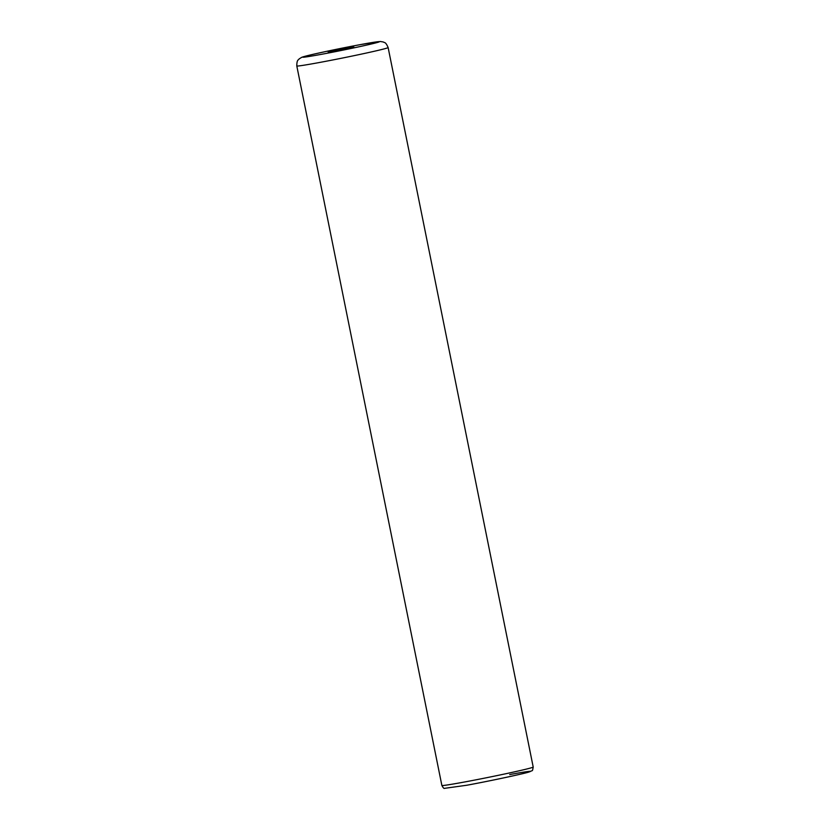 <?xml version="1.0" encoding="UTF-8"?>
<svg xmlns="http://www.w3.org/2000/svg" width="830" height="830" viewBox="0 0 830 830"><rect width="100%" height="100%" fill="white"/><g stroke="black" fill="none" stroke-linecap="round" stroke-linejoin="round"><path stroke-width="1.25" d="M334.469 51.076L353.777 46.885L334.542 50.443L328.203 52.041L334.469 51.076M533.202 767.045C532.206 772.087 533.234 769.804 528.762 772.076C525.95 773.207 490.364 780.957 466.792 785.242L444.527 788.344C444.009 788.749 443.116 787.784 441.871 785.46A46.584 1.255 -11.4 0 0 464.25 782.047A46.584 1.255 -11.4 0 0 510.253 772.782A46.584 1.255 -11.4 0 0 533.202 767.045L388.129 47.549A46.584 1.255 168.6 0 1 365.179 53.296A46.584 1.255 168.6 0 1 319.177 62.551A46.584 1.255 168.6 0 1 296.798 65.964C296.86 59.179 298.437 60.32 299.059 58.972L301.643 57.363C305.367 55.641 337.551 48.866 360.666 44.561L380.327 41.5L383.336 41.988C384.425 42.984 385.442 41.313 388.129 47.549M360.552 44.581A39.135 1.058 -11.4 0 0 307.992 55.558A39.135 1.058 -11.4 0 0 321.428 54.324A39.135 1.058 -11.4 0 0 373.988 43.357A39.135 1.058 -11.4 0 0 360.552 44.581M509.693 774.566A42.859 1.152 168.6 0 1 524.415 773.218A42.859 1.152 168.6 0 1 466.854 785.232M441.871 785.46L296.798 65.964"/></g></svg>
